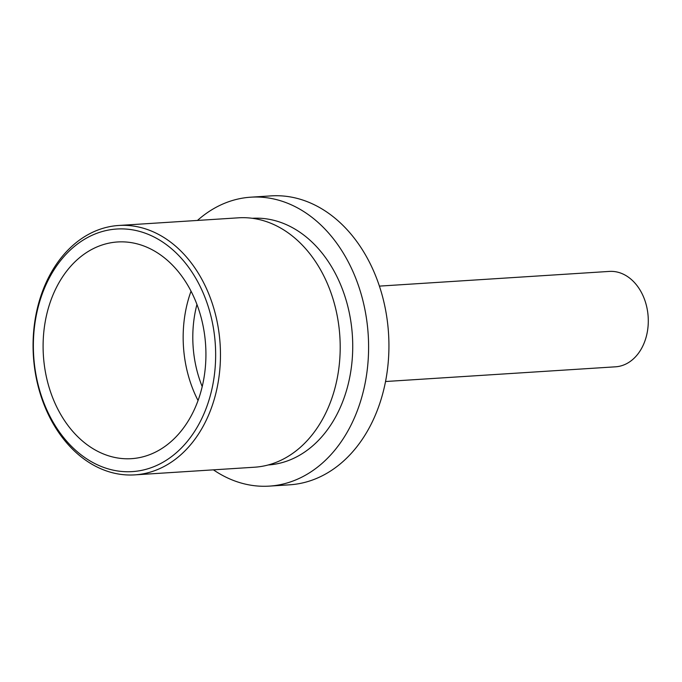 <?xml version="1.0" encoding="UTF-8"?>
<svg xmlns="http://www.w3.org/2000/svg" width="682" height="682" viewBox="0 0 682 682"><rect width="100%" height="100%" fill="white"/><g stroke="black" fill="none" stroke-linecap="round" stroke-linejoin="round"><path stroke-width="1.02" d="M385.518 381.519L615.505 366.814A47.8 35.788 -93.7 0 0 619.989 366.149A47.8 35.788 -93.7 0 0 647.9 313.822A47.8 35.788 -93.7 0 0 609.401 271.41L379.414 286.116M213.423 469.847A144.763 108.378 -93.7 0 0 269.288 486.121L289.62 484.817A144.763 108.378 -93.7 0 0 303.192 482.788A144.763 108.378 -93.7 0 0 387.734 324.308A144.763 108.378 -93.7 0 0 271.138 195.879L250.814 197.183A144.763 108.378 -93.7 0 0 237.234 199.212A144.763 108.378 -93.7 0 0 197.473 220.431M269.288 486.121A144.763 108.378 -93.7 0 0 282.868 484.092A144.763 108.378 -93.7 0 0 367.402 325.612A144.763 108.378 -93.7 0 0 250.814 197.183M268.145 464.979A123.595 92.53 -93.7 0 0 279.526 463.266A123.595 92.53 -93.7 0 0 351.724 328.102A123.595 92.53 -93.7 0 0 252.374 218.291M134.746 474.877L254.471 467.221A124.959 93.553 -93.7 0 0 266.193 465.474A124.959 93.553 -93.7 0 0 339.167 328.673A124.959 93.553 -93.7 0 0 238.521 217.814L118.796 225.469A124.959 93.553 -93.7 0 0 107.074 227.217A124.959 93.553 -93.7 0 0 34.1 364.018A124.959 93.553 -93.7 0 0 134.746 474.877A124.959 93.553 -93.7 0 0 146.46 473.129A124.959 93.553 -93.7 0 0 219.433 336.328A124.959 93.553 -93.7 0 0 118.796 225.469M105.352 230.721A121.549 90.996 -93.7 0 0 35.404 371.392A121.549 90.996 -93.7 0 0 143.663 469.915A121.549 90.996 -93.7 0 0 213.611 329.244A121.549 90.996 -93.7 0 0 105.352 230.721M141.617 457.145A108.574 81.277 -93.7 0 0 205.026 338.289A108.574 81.277 -93.7 0 0 117.577 241.965A108.574 81.277 -93.7 0 0 107.398 243.491A108.574 81.277 -93.7 0 0 43.998 362.347A108.574 81.277 -93.7 0 0 131.438 458.671A108.574 81.277 -93.7 0 0 141.617 457.145M196.945 304.436A101.746 76.171 -93.7 0 0 202.196 386.592M191.045 291.163A108.574 81.277 -93.7 0 0 198.036 400.522"/></g></svg>
